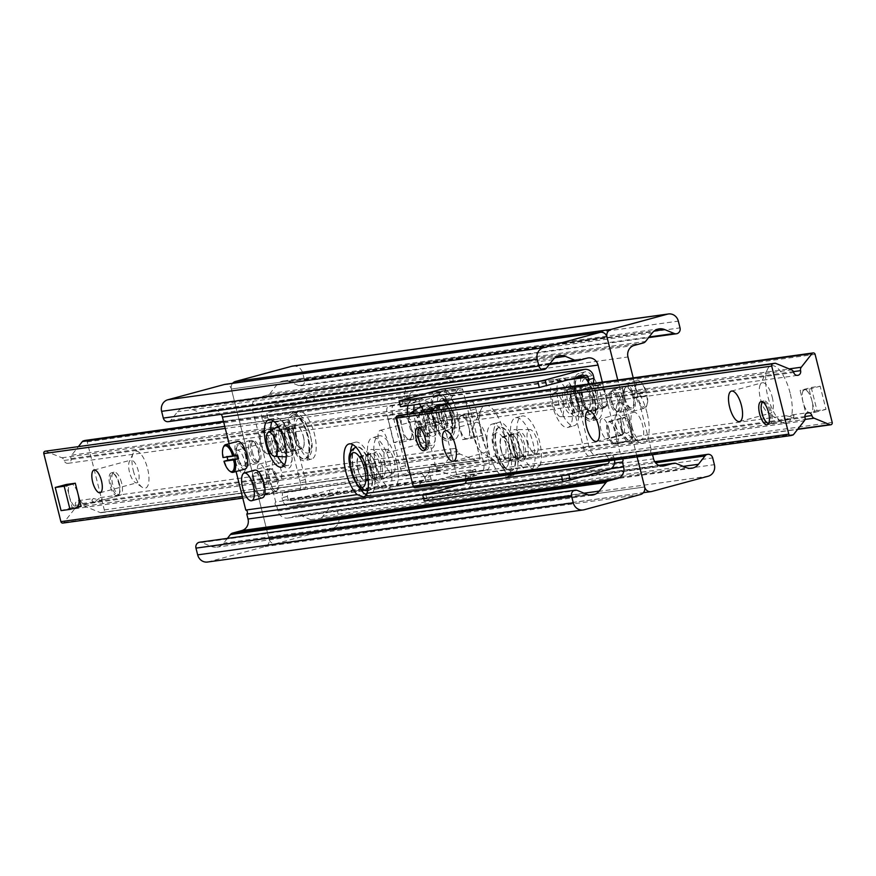 <?xml version="1.0" encoding="UTF-8"?>
<svg xmlns="http://www.w3.org/2000/svg" width="876" height="876" viewBox="0 0 876 876"><rect width="100%" height="100%" fill="white"/><g stroke="black" fill="none" stroke-linecap="round" stroke-linejoin="round"><path stroke-width="0.66" stroke-dasharray="4.38 3.29" d="M369.376 465.55A27.474 10.315 74.9 0 1 372.486 437.606A27.474 10.315 74.9 0 1 387.783 455.651A27.474 10.315 74.9 0 1 390.422 486.914A27.474 10.315 74.9 0 1 386.842 490.659A27.474 10.315 74.9 0 1 369.376 465.55M384.4 463.47A12.669 4.752 74.9 0 1 382.965 476.358A12.669 4.752 74.9 0 1 375.081 465.375A12.669 4.752 74.9 0 1 376.351 451.906A12.669 4.752 74.9 0 1 384.4 463.47M396.828 485.184A27.474 10.315 -105.1 0 0 394.2 453.91A27.474 10.315 -105.1 0 0 378.903 435.876A27.474 10.315 -105.1 0 0 374.578 457.929A27.474 10.315 -105.1 0 0 387.104 486.53L388.298 488.501L391.955 489.235L396.828 485.184L530.188 466.7L531.382 468.671L535.039 469.394L539.912 465.342L651.306 449.903A2.387 2.212 82.1 0 0 652.313 453.91L652.532 454.753M375.848 465.78A12.669 4.752 74.9 0 1 374.413 478.668A12.669 4.752 74.9 0 1 366.529 467.685A12.669 4.752 74.9 0 1 367.8 454.217A12.669 4.752 74.9 0 1 375.848 465.78M292.869 366.037A9.559 8.848 -97.9 0 1 302.735 373.198L304.432 379.943A4.774 4.424 -97.9 0 1 298.65 385.56L289.014 381.608A11.946 11.059 82.1 0 0 283.627 380.918A11.946 11.059 82.1 0 0 276.75 384.925L269.994 393.51A4.774 4.424 -97.9 0 1 267.749 395.01L258.606 397.485A9.559 8.848 82.1 0 0 252.376 409.059L275.71 501.97L387.104 486.53M633.217 377.874L651.306 449.903M539.912 465.342A27.474 10.315 -105.1 0 0 537.284 434.069A27.474 10.315 -105.1 0 0 521.986 416.034A27.474 10.315 -105.1 0 0 517.661 438.088A27.474 10.315 -105.1 0 0 530.188 466.7M582.19 396.872A24.616 9.231 -105.1 0 0 597.826 419.352A24.616 9.231 -105.1 0 0 600.312 393.182A24.616 9.231 -105.1 0 0 584.971 371.84A24.616 9.231 -105.1 0 0 582.19 396.872M439.106 416.713A24.616 9.231 -105.1 0 0 454.743 439.194A24.616 9.231 -105.1 0 0 457.228 413.012A24.616 9.231 -105.1 0 0 441.887 391.671A24.616 9.231 -105.1 0 0 439.106 416.713M296.022 436.544A24.616 9.231 -105.1 0 0 311.659 459.024A24.616 9.231 -105.1 0 0 314.145 432.853A24.616 9.231 -105.1 0 0 298.804 411.512A24.616 9.231 -105.1 0 0 296.022 436.544M624.927 398.142A10.654 3.997 -105.1 0 0 631.695 407.866A10.654 3.997 -105.1 0 0 632.899 397.036A10.654 3.997 -105.1 0 0 626.132 387.301A10.654 3.997 -105.1 0 0 624.927 398.142M622.343 429.645A11.465 4.303 -105.1 0 0 629.636 440.113A11.465 4.303 -105.1 0 0 630.928 428.452A11.465 4.303 -105.1 0 0 623.646 417.972A11.465 4.303 -105.1 0 0 622.343 429.645M273.027 470.883A10.654 3.997 -105.1 0 0 279.805 480.606A10.654 3.997 -105.1 0 0 281.01 469.777A10.654 3.997 -105.1 0 0 274.243 460.042A10.654 3.997 -105.1 0 0 273.027 470.883M275.009 439.456A11.465 4.303 -105.1 0 0 282.291 449.935A11.465 4.303 -105.1 0 0 283.594 438.274A11.465 4.303 -105.1 0 0 276.301 427.795A11.465 4.303 -105.1 0 0 275.009 439.456M512.46 445.72A27.474 10.315 74.9 0 1 515.57 417.764A27.474 10.315 74.9 0 1 530.867 435.81A27.474 10.315 74.9 0 1 533.506 467.083A27.474 10.315 74.9 0 1 529.925 470.817A27.474 10.315 74.9 0 1 512.46 445.72M527.483 443.639A12.669 4.752 74.9 0 1 526.049 456.516A12.669 4.752 74.9 0 1 518.165 445.534A12.669 4.752 74.9 0 1 519.435 432.065A12.669 4.752 74.9 0 1 527.483 443.639M518.931 445.95A12.669 4.752 74.9 0 1 517.497 458.827A12.669 4.752 74.9 0 1 509.613 447.844A12.669 4.752 74.9 0 1 510.883 434.376A12.669 4.752 74.9 0 1 518.931 445.95M275.71 501.97A2.387 2.212 82.1 0 0 276.717 505.989L652.313 453.91M268.625 442.314A11.465 4.303 74.9 0 1 267.322 453.976A11.465 4.303 74.9 0 1 260.172 444.033A11.465 4.303 74.9 0 1 261.333 431.835A11.465 4.303 74.9 0 1 268.625 442.314M266.041 473.817A10.654 3.997 74.9 0 1 264.837 484.658A10.654 3.997 74.9 0 1 258.19 475.416A10.654 3.997 74.9 0 1 259.274 464.083A10.654 3.997 74.9 0 1 266.041 473.817M615.959 432.492A11.465 4.303 74.9 0 1 614.667 444.165A11.465 4.303 74.9 0 1 607.517 434.222A11.465 4.303 74.9 0 1 608.678 422.024A11.465 4.303 74.9 0 1 615.959 432.492M617.93 401.077A10.654 3.997 74.9 0 1 616.726 411.917A10.654 3.997 74.9 0 1 610.09 402.675A10.654 3.997 74.9 0 1 611.163 391.342A10.654 3.997 74.9 0 1 617.93 401.077M289.606 438.285A24.616 9.231 74.9 0 1 292.387 413.242A24.616 9.231 74.9 0 1 307.728 434.584A24.616 9.231 74.9 0 1 305.242 460.765A24.616 9.231 74.9 0 1 289.606 438.285M303.381 436.368A12.187 4.577 74.9 0 1 302.001 448.764A12.187 4.577 74.9 0 1 294.402 438.197A12.187 4.577 74.9 0 1 295.639 425.243A12.187 4.577 74.9 0 1 303.381 436.368M294.829 438.679A12.187 4.577 74.9 0 1 293.449 451.074A12.187 4.577 74.9 0 1 285.85 440.508A12.187 4.577 74.9 0 1 287.087 427.554A12.187 4.577 74.9 0 1 294.829 438.679M432.689 418.443A24.616 9.231 74.9 0 1 435.471 393.412A24.616 9.231 74.9 0 1 450.811 414.742A24.616 9.231 74.9 0 1 448.326 440.924A24.616 9.231 74.9 0 1 432.689 418.443M446.464 416.538A12.187 4.577 74.9 0 1 445.085 428.933A12.187 4.577 74.9 0 1 437.485 418.367A12.187 4.577 74.9 0 1 438.723 405.402A12.187 4.577 74.9 0 1 446.464 416.538M437.912 418.848A12.187 4.577 74.9 0 1 436.533 431.244A12.187 4.577 74.9 0 1 428.933 420.677A12.187 4.577 74.9 0 1 430.171 407.712A12.187 4.577 74.9 0 1 437.912 418.848M575.773 398.613A24.616 9.231 74.9 0 1 578.554 373.57A24.616 9.231 74.9 0 1 593.895 394.912A24.616 9.231 74.9 0 1 591.409 421.093A24.616 9.231 74.9 0 1 575.773 398.613M589.548 396.697A12.187 4.577 74.9 0 1 588.168 409.092A12.187 4.577 74.9 0 1 580.569 398.525A12.187 4.577 74.9 0 1 581.806 385.571A12.187 4.577 74.9 0 1 589.548 396.697M580.996 399.007A12.187 4.577 74.9 0 1 579.616 411.402A12.187 4.577 74.9 0 1 572.017 400.836A12.187 4.577 74.9 0 1 573.254 387.882A12.187 4.577 74.9 0 1 580.996 399.007M276.717 505.989L277.966 510.927A9.559 8.848 82.1 0 0 287.832 518.077A9.559 8.848 82.1 0 0 288.839 517.869L297.993 515.395A4.774 4.424 -97.9 0 1 300.654 515.57L310.597 519.643A11.946 11.059 82.1 0 0 315.984 520.344A11.946 11.059 82.1 0 0 322.861 516.336L329.409 508.014A4.774 4.424 -97.9 0 1 337.096 509.985L338.782 516.741A9.559 8.848 -97.9 0 1 332.562 528.305L276.115 543.569A6.209 5.749 -97.9 0 1 269.041 539.047L231.363 389.021A6.209 5.749 -97.9 0 1 232.611 383.305M637.082 456.889L617.766 380.009L637.082 456.889M515.931 447.494A27.474 10.315 -105.1 0 0 498.466 422.385A27.474 10.315 -105.1 0 0 494.141 444.439A27.474 10.315 -105.1 0 0 506.667 473.051A27.474 10.315 -105.1 0 0 512.81 475.438A27.474 10.315 -105.1 0 0 515.931 447.494M500.897 449.574A12.669 4.752 -105.1 0 0 508.945 461.137A12.669 4.752 -105.1 0 0 510.226 447.669A12.669 4.752 -105.1 0 0 502.331 436.686A12.669 4.752 -105.1 0 0 500.897 449.574M500.262 474.781A27.474 10.315 74.9 0 1 487.724 446.18A27.474 10.315 74.9 0 1 492.049 424.126A27.474 10.315 74.9 0 1 507.346 442.161A27.474 10.315 74.9 0 1 509.985 473.434L509.766 475.329L506.722 477.059L500.262 474.781L413.45 486.815M509.46 447.264A12.669 4.752 -105.1 0 0 517.497 458.827A12.669 4.752 -105.1 0 0 518.778 445.358A12.669 4.752 -105.1 0 0 510.883 434.376A12.669 4.752 -105.1 0 0 509.46 447.264M602.327 382.155L621.38 457.995L509.985 473.434M229.107 443.694L236.093 471.518M424.028 411.906A24.616 9.231 74.9 0 1 427.587 422.243A24.616 9.231 74.9 0 1 424.805 447.286A24.616 9.231 74.9 0 1 407.471 414.195M407.953 405.697A24.616 9.231 74.9 0 1 411.961 399.763A24.616 9.231 74.9 0 1 419.451 404.099M570.681 402.412A24.616 9.231 74.9 0 1 567.889 427.444A24.616 9.231 74.9 0 1 552.548 406.103A24.616 9.231 74.9 0 1 555.045 379.932A24.616 9.231 74.9 0 1 570.681 402.412M245.258 454.71A10.654 3.997 74.9 0 1 244.054 465.55A10.654 3.997 74.9 0 1 237.286 455.816A10.654 3.997 74.9 0 1 238.491 444.975A10.654 3.997 74.9 0 1 245.258 454.71M262.964 483.399A11.465 4.303 74.9 0 1 261.661 495.071A11.465 4.303 74.9 0 1 254.379 484.592A11.465 4.303 74.9 0 1 255.672 472.93A11.465 4.303 74.9 0 1 262.964 483.399M608.787 428.276A10.654 3.997 74.9 0 1 607.583 439.106A10.654 3.997 74.9 0 1 600.805 429.382A10.654 3.997 74.9 0 1 602.009 418.542A10.654 3.997 74.9 0 1 608.787 428.276M591.694 399.5A11.465 4.303 74.9 0 1 590.391 411.162A11.465 4.303 74.9 0 1 583.109 400.682A11.465 4.303 74.9 0 1 584.402 389.021A11.465 4.303 74.9 0 1 591.694 399.5M366.792 495.028A27.474 10.315 -105.1 0 0 369.727 495.279A27.474 10.315 -105.1 0 0 372.847 467.324A27.474 10.315 -105.1 0 0 355.382 442.227A27.474 10.315 -105.1 0 0 352.568 444.504M350.367 453.001A27.474 10.315 -105.1 0 0 359.959 488.49M357.813 469.405A12.669 4.752 -105.1 0 0 365.861 480.979A12.669 4.752 -105.1 0 0 367.143 467.51A12.669 4.752 -105.1 0 0 359.248 456.527A12.669 4.752 -105.1 0 0 357.813 469.405M366.376 467.094A12.669 4.752 -105.1 0 0 374.413 478.668A12.669 4.752 -105.1 0 0 375.695 465.189A12.669 4.752 -105.1 0 0 367.8 454.217A12.669 4.752 -105.1 0 0 366.376 467.094M621.38 457.995A2.387 2.212 -97.9 0 1 622.584 458.904M614.547 463.086L462.232 484.209M598.078 396.642A11.465 4.303 -105.1 0 0 605.36 407.121A11.465 4.303 -105.1 0 0 606.52 394.923A11.465 4.303 -105.1 0 0 599.37 384.98A11.465 4.303 -105.1 0 0 598.078 396.642M615.773 425.331A10.654 3.997 -105.1 0 0 622.54 435.065A10.654 3.997 -105.1 0 0 623.624 423.732A10.654 3.997 -105.1 0 0 616.978 414.501A10.654 3.997 -105.1 0 0 615.773 425.331M269.337 480.552A11.465 4.303 -105.1 0 0 276.63 491.02A11.465 4.303 -105.1 0 0 277.791 478.822A11.465 4.303 -105.1 0 0 270.64 468.879A11.465 4.303 -105.1 0 0 269.337 480.552M252.255 451.775A10.654 3.997 -105.1 0 0 259.022 461.499A10.654 3.997 -105.1 0 0 260.095 450.176A10.654 3.997 -105.1 0 0 253.46 440.935A10.654 3.997 -105.1 0 0 252.255 451.775M577.087 400.682A24.616 9.231 -105.1 0 0 561.45 378.191A24.616 9.231 -105.1 0 0 558.965 404.373A24.616 9.231 -105.1 0 0 574.306 425.714A24.616 9.231 -105.1 0 0 577.087 400.682M563.323 402.588A12.187 4.577 -105.1 0 0 571.064 413.713A12.187 4.577 -105.1 0 0 572.291 400.759A12.187 4.577 -105.1 0 0 564.702 390.192A12.187 4.577 -105.1 0 0 563.323 402.588M571.875 400.277A12.187 4.577 -105.1 0 0 579.616 411.402A12.187 4.577 -105.1 0 0 580.843 398.449A12.187 4.577 -105.1 0 0 573.254 387.882A12.187 4.577 -105.1 0 0 571.875 400.277M413.811 410.526A24.616 9.231 -105.1 0 0 419.943 435.087A24.616 9.231 -105.1 0 0 431.222 445.545A24.616 9.231 -105.1 0 0 434.003 420.513A24.616 9.231 -105.1 0 0 418.367 398.032A24.616 9.231 -105.1 0 0 414.195 404.832M420.239 422.418A12.187 4.577 -105.1 0 0 427.981 433.554A12.187 4.577 -105.1 0 0 429.207 420.589A12.187 4.577 -105.1 0 0 421.619 410.023A12.187 4.577 -105.1 0 0 420.239 422.418M428.791 420.108A12.187 4.577 -105.1 0 0 436.533 431.244A12.187 4.577 -105.1 0 0 437.759 418.279A12.187 4.577 -105.1 0 0 430.171 407.712A12.187 4.577 -105.1 0 0 428.791 420.108M284.492 464.663A24.616 9.231 -105.1 0 0 288.138 465.386A24.616 9.231 -105.1 0 0 290.92 440.343A24.616 9.231 -105.1 0 0 275.283 417.863A24.616 9.231 -105.1 0 0 272.513 420.327M270.728 430.357A24.616 9.231 -105.1 0 0 277.9 456.889M277.155 442.26A12.187 4.577 -105.1 0 0 284.897 453.385A12.187 4.577 -105.1 0 0 286.123 440.431A12.187 4.577 -105.1 0 0 278.535 429.864A12.187 4.577 -105.1 0 0 277.155 442.26M285.707 439.949A12.187 4.577 -105.1 0 0 293.449 451.074A12.187 4.577 -105.1 0 0 294.675 438.12A12.187 4.577 -105.1 0 0 287.087 427.554A12.187 4.577 -105.1 0 0 285.707 439.949M207.535 562.031A9.559 8.848 82.1 0 0 208.554 561.823L265.001 546.569A6.209 5.749 82.1 0 0 269.041 539.047L231.363 389.021A6.209 5.749 82.1 0 0 225.614 384.323M168.247 421.663A4.774 4.424 82.1 0 0 170.995 420.064L177.543 411.731A11.946 11.059 -97.9 0 1 184.42 407.723A11.946 11.059 -97.9 0 1 189.807 408.424L199.75 412.497A4.774 4.424 82.1 0 0 202.411 412.673L211.565 410.198A9.559 8.848 -97.9 0 1 212.572 409.99A9.559 8.848 -97.9 0 1 221.256 414.315M227.399 538.379L223.654 543.142A11.946 11.059 -97.9 0 1 216.777 547.15A11.946 11.059 -97.9 0 1 211.39 546.46L201.754 542.507A4.774 4.424 82.1 0 0 199.597 542.233M790.119 393.039A29.872 11.213 -105.1 0 0 767.431 369.409A29.872 11.213 -105.1 0 0 768.121 397.518A29.872 11.213 -105.1 0 0 781.688 422.144A29.872 11.213 -105.1 0 0 790.119 393.039M772.227 397.178A15.768 5.913 74.9 0 1 770.442 413.22A15.768 5.913 74.9 0 1 767.77 412.552A15.768 5.913 74.9 0 1 760.423 398.821A15.768 5.913 74.9 0 1 760.248 384.706A15.768 5.913 74.9 0 1 762.208 382.779A15.768 5.913 74.9 0 1 772.227 397.178M647.035 412.881A29.872 11.213 -105.1 0 0 624.347 389.251A29.872 11.213 -105.1 0 0 625.037 417.359A29.872 11.213 -105.1 0 0 638.604 441.975A29.872 11.213 -105.1 0 0 647.035 412.881M629.143 417.02A15.768 5.913 74.9 0 1 627.358 433.062A15.768 5.913 74.9 0 1 624.687 432.383A15.768 5.913 74.9 0 1 617.339 418.651A15.768 5.913 74.9 0 1 617.164 404.537A15.768 5.913 74.9 0 1 619.124 402.61A15.768 5.913 74.9 0 1 629.143 417.02M503.952 432.711A29.872 11.213 -105.1 0 0 481.263 409.081A29.872 11.213 -105.1 0 0 481.953 437.19A29.872 11.213 -105.1 0 0 495.52 461.816A29.872 11.213 -105.1 0 0 503.952 432.711M486.06 436.85A15.768 5.913 74.9 0 1 484.275 452.892A15.768 5.913 74.9 0 1 481.603 452.224A15.768 5.913 74.9 0 1 474.255 438.493A15.768 5.913 74.9 0 1 474.08 424.378A15.768 5.913 74.9 0 1 476.04 422.451A15.768 5.913 74.9 0 1 486.06 436.85M468.693 426.82A11.946 4.479 -105.1 0 0 461.105 415.903A11.946 4.479 -105.1 0 0 459.889 428.616A11.946 4.479 -105.1 0 0 467.335 438.975A11.946 4.479 -105.1 0 0 468.693 426.82A11.946 4.479 -105.1 0 0 461.313 415.859A11.946 4.479 -105.1 0 0 461.105 415.903A11.946 4.479 -105.1 0 0 459.747 428.057A11.946 4.479 -105.1 0 0 467.127 439.018A11.946 4.479 -105.1 0 0 467.335 438.975A11.946 4.479 -105.1 0 0 468.693 426.82L465.78 415.246L456.845 416.483L462.659 439.632L471.595 438.394L468.693 426.82M438.186 425.167L443.661 420.622L445.753 421.498L446.015 422.736L443.979 424.389L436.686 422.517L435.744 423.721L436.04 424.718L438.186 425.167M811.964 400.792A11.946 4.479 -105.1 0 0 804.365 389.886A11.946 4.479 -105.1 0 0 803.161 402.588A11.946 4.479 -105.1 0 0 810.607 412.946A11.946 4.479 -105.1 0 0 811.964 400.792A11.946 4.479 -105.1 0 0 804.584 389.842A11.946 4.479 -105.1 0 0 804.376 389.886A11.946 4.479 -105.1 0 0 803.018 402.029A11.946 4.479 -105.1 0 0 810.399 412.99A11.946 4.479 -105.1 0 0 810.607 412.946A11.946 4.479 -105.1 0 0 811.964 400.792L809.052 389.218L800.106 390.455L805.92 413.614L814.866 412.366L811.964 400.792M791.849 414.95L794.017 415.421L793.547 417.502L786.057 415.728L784.075 417.14L784.239 418.564L786.374 419.495L791.849 414.95M437.529 404.997A1.916 1.774 -97.9 0 1 439.511 406.431L456.604 474.496A1.916 1.774 -97.9 0 1 454.294 476.741L438.504 470.27A3.822 3.537 -97.9 0 1 436.281 467.631A3.822 3.537 82.1 0 0 432.339 464.762A3.822 3.537 82.1 0 0 429.437 469.47A3.822 3.537 -97.9 0 1 428.736 472.909L418.005 486.552A1.916 1.774 -97.9 0 1 417.107 487.144L415.377 487.614M399.489 415.323A1.916 1.774 -97.9 0 1 400.146 415.443L415.936 421.925A3.822 3.537 -97.9 0 1 418.159 424.564A3.822 3.537 82.1 0 0 422.101 427.422A3.822 3.537 82.1 0 0 425.002 422.714A3.822 3.537 -97.9 0 1 425.692 419.286L432.415 410.745M117.483 495.98A11.946 4.479 74.9 0 1 110.037 485.611A11.946 4.479 74.9 0 1 111.252 472.909A11.946 4.479 74.9 0 1 113.267 473.423A11.946 4.479 74.9 0 1 118.84 483.826A11.946 4.479 74.9 0 1 118.972 494.513A11.946 4.479 74.9 0 1 117.483 495.98L76.858 506.952A11.946 4.479 74.9 0 1 69.423 496.593A11.946 4.479 74.9 0 1 70.627 483.891A11.946 4.479 74.9 0 1 78.216 494.798A11.946 4.479 74.9 0 1 76.858 506.952A11.946 4.479 74.9 0 1 76.65 506.996A11.946 4.479 74.9 0 1 69.27 496.046A11.946 4.479 74.9 0 1 70.627 483.891A11.946 4.479 74.9 0 1 70.836 483.848A11.946 4.479 74.9 0 1 78.216 494.798M121.622 483.07A11.946 4.479 -105.1 0 0 114.033 472.164A11.946 4.479 -105.1 0 0 112.675 484.308A11.946 4.479 -105.1 0 0 120.264 495.225A11.946 4.479 -105.1 0 0 121.622 483.07M93.579 498.553L92.21 499.473L91.969 500.809L94.093 502.287L100.171 497.612L101.758 497.973L102.229 499.101L101.09 500.404L93.579 498.553M411.019 427.105A11.946 4.479 74.9 0 1 409.661 439.259A11.946 4.479 74.9 0 1 402.215 428.901A11.946 4.479 74.9 0 1 403.431 416.188A11.946 4.479 74.9 0 1 411.019 427.105M454.425 415.377A11.946 4.479 -105.1 0 0 446.837 404.46A11.946 4.479 -105.1 0 0 445.479 416.615A11.946 4.479 -105.1 0 0 453.067 427.521A11.946 4.479 -105.1 0 0 454.425 415.377M428.397 413.33L420.874 411.479L419.746 412.716L420.053 413.746L421.794 414.26L428.287 409.596L429.777 410.537L430.028 411.731L428.397 413.33M419.484 431.003A19.119 7.172 -105.1 0 0 428.397 447.636A19.119 7.172 -105.1 0 0 433.554 428.134A19.119 7.172 -105.1 0 0 419.265 413.888A19.119 7.172 -105.1 0 0 419.484 431.003M415.64 432.394A11.749 4.413 74.9 0 1 415.52 421.882A11.749 4.413 74.9 0 1 416.976 420.447A11.749 4.413 74.9 0 1 424.444 431.178A11.749 4.413 74.9 0 1 423.108 443.125A11.749 4.413 74.9 0 1 421.126 442.621A11.749 4.413 74.9 0 1 415.64 432.394M387.63 441.132A11.749 4.413 74.9 0 1 386.294 453.078A11.749 4.413 74.9 0 1 378.98 442.895A11.749 4.413 74.9 0 1 380.162 430.401A11.749 4.413 74.9 0 1 387.63 441.132M276.4 450.833A19.119 7.172 -105.1 0 0 285.313 467.477A19.119 7.172 -105.1 0 0 290.471 447.964A19.119 7.172 -105.1 0 0 276.181 433.73A19.119 7.172 -105.1 0 0 276.4 450.833M272.556 452.235A11.749 4.413 74.9 0 1 272.436 441.723A11.749 4.413 74.9 0 1 273.892 440.278A11.749 4.413 74.9 0 1 281.36 451.02A11.749 4.413 74.9 0 1 280.024 462.966A11.749 4.413 74.9 0 1 278.042 462.462A11.749 4.413 74.9 0 1 272.556 452.235M244.546 460.962A11.749 4.413 74.9 0 1 243.21 472.92A11.749 4.413 74.9 0 1 235.896 462.725A11.749 4.413 74.9 0 1 237.078 450.231A11.749 4.413 74.9 0 1 244.546 460.962M133.316 470.675A19.119 7.172 -105.1 0 0 142.219 487.308A19.119 7.172 -105.1 0 0 147.387 467.806A19.119 7.172 -105.1 0 0 133.097 453.56A19.119 7.172 -105.1 0 0 133.316 470.675M129.473 472.065A11.749 4.413 74.9 0 1 129.352 461.553A11.749 4.413 74.9 0 1 130.809 460.119A11.749 4.413 74.9 0 1 138.277 470.85A11.749 4.413 74.9 0 1 136.941 482.796A11.749 4.413 74.9 0 1 134.959 482.293A11.749 4.413 74.9 0 1 129.473 472.065M419.396 401.504A1.916 1.774 -97.9 0 1 421.706 399.259L437.496 405.73A3.822 3.537 -97.9 0 1 439.719 408.369A3.822 3.537 82.1 0 0 443.661 411.238A3.822 3.537 82.1 0 0 446.563 406.53A3.822 3.537 -97.9 0 1 447.264 403.091L457.995 389.448A1.916 1.774 -97.9 0 1 458.893 388.856L460.623 388.386A1.916 1.774 -97.9 0 1 462.802 389.776L479.895 457.841A1.916 1.774 -97.9 0 1 478.646 460.152L476.927 460.623A1.916 1.774 -97.9 0 1 475.854 460.557L460.064 454.075A3.822 3.537 -97.9 0 1 457.841 451.436A3.822 3.537 82.1 0 0 453.899 448.578A3.822 3.537 82.1 0 0 450.998 453.286A3.822 3.537 -97.9 0 1 450.308 456.714L439.566 470.357A1.916 1.774 -97.9 0 1 436.489 469.569L419.396 401.504L225.274 428.419M45.245 451.217A1.916 1.774 -97.9 0 1 46.11 451.326L61.9 457.798A3.822 3.537 -97.9 0 1 64.123 460.447A3.822 3.537 82.1 0 0 68.065 463.305A3.822 3.537 82.1 0 0 70.967 458.597A3.822 3.537 -97.9 0 1 71.668 455.17L78.391 446.629M85.432 440.398A1.916 1.774 -97.9 0 1 87.206 441.843L104.299 509.909A1.916 1.774 -97.9 0 1 103.05 512.23L101.331 512.69A1.916 1.774 -97.9 0 1 100.258 512.624L84.468 506.153A3.822 3.537 -97.9 0 1 82.245 503.514A3.822 3.537 82.1 0 0 78.303 500.645A3.822 3.537 82.1 0 0 75.402 505.353A3.822 3.537 -97.9 0 1 74.712 508.781L63.97 522.435A1.916 1.774 -97.9 0 1 62.875 523.071M265.198 423.491L262.242 419.1L267.585 417.655L270.542 422.046L265.198 423.491L281.295 421.257A9.559 3.592 74.9 0 1 287.197 430.017L299.986 480.957A9.559 3.592 74.9 0 1 298.902 490.68A9.559 3.592 74.9 0 1 298.738 490.713L282.641 492.947L287.985 491.502L287.361 496.374L287.996 498.926A2.387 2.212 -97.9 0 0 290.471 500.711L433.554 480.88A2.387 2.212 -97.9 0 1 431.08 479.084L430.445 476.544L427.488 472.153L422.144 473.598L425.101 477.989L430.445 476.544M287.985 491.502L304.082 489.268A9.559 3.592 -105.1 0 0 304.246 489.235A9.559 3.592 -105.1 0 0 305.33 479.511L292.54 428.572A9.559 3.592 -105.1 0 0 286.638 419.812L270.542 422.046M307.202 401.755L305.746 395.974L313.028 394.288L314.484 400.08L268.505 412.224A2.387 2.212 82.1 0 0 266.95 415.115L267.585 417.655M410.669 397.824L405.325 399.27L404.701 404.143L410.045 402.697L410.669 397.824L410.034 395.273A2.387 2.212 82.1 0 1 411.589 392.382L268.505 412.224M410.045 402.697L393.948 404.931A9.559 3.592 -105.1 0 0 393.784 404.964A9.559 3.592 -105.1 0 0 392.7 414.687L405.489 465.627A9.559 3.592 -105.1 0 0 411.391 474.387L427.488 472.153M287.361 496.374L282.017 497.82L282.641 492.947M475.493 469.273L472.503 470.368L473.96 476.15L476.938 475.066L475.493 469.273L336.702 488.512L338.147 494.305L330.876 495.991L329.42 490.199L290.722 500.656A2.387 2.212 -97.9 0 1 290.471 500.711M330.876 495.991L292.168 506.448A8.366 7.742 -97.9 0 1 291.281 506.624A8.366 7.742 -97.9 0 1 282.652 500.371L282.017 497.82M422.144 473.598L406.048 475.832A9.559 3.592 74.9 0 1 400.146 467.072L387.356 416.133A9.559 3.592 74.9 0 1 388.44 406.409A9.559 3.592 74.9 0 1 388.605 406.376L404.701 404.143M425.101 477.989L425.736 480.53A8.366 7.742 82.1 0 0 434.365 486.793A8.366 7.742 82.1 0 0 435.252 486.607L473.96 476.15M472.503 470.368L433.806 480.825A2.387 2.212 -97.9 0 1 433.554 480.88M329.42 490.199L336.702 488.512M314.484 400.08L453.275 380.83L451.819 375.048L448.83 376.132L450.286 381.925L453.275 380.83M450.286 381.925L411.589 392.382M313.028 394.288L451.819 375.048M448.83 376.132L410.132 386.601A8.366 7.742 82.1 0 0 404.69 396.719L405.325 399.27M262.242 419.1L261.606 416.56A8.366 7.742 -97.9 0 1 267.049 406.431L305.746 395.974M476.938 475.066L338.147 494.305M588.059 384.126L590.796 383.754M605.458 453.954L608.415 458.345L613.758 456.9L610.802 452.509L589.362 456.188A9.559 3.592 74.9 0 1 583.46 447.428L570.67 396.489A9.559 3.592 74.9 0 1 571.754 386.765A9.559 3.592 74.9 0 1 571.918 386.732L588.015 384.498M593.359 383.053L577.262 385.287A9.559 3.592 -105.1 0 0 577.098 385.32A9.559 3.592 -105.1 0 0 576.014 395.043L588.803 445.983A9.559 3.592 -105.1 0 0 594.705 454.743L610.802 452.509M446.18 400.398L444.92 396.916A2.387 2.212 -97.9 0 0 442.446 395.12L585.529 375.289M445.555 399.456L450.899 398.011L453.856 402.402L448.282 403.507M448.512 403.847L464.608 401.613A9.559 3.592 74.9 0 1 470.511 410.373L483.3 461.313A9.559 3.592 74.9 0 1 482.216 471.036A9.559 3.592 74.9 0 1 482.052 471.069L465.955 473.303L471.299 471.857L470.675 476.73L465.331 478.176L465.955 473.303M465.944 480.617L465.331 478.176M608.415 458.345L609.028 460.787M614.525 460.02A8.366 7.742 82.1 0 0 614.394 459.44L613.758 456.9M471.299 471.857L487.395 469.624A9.559 3.592 -105.1 0 0 487.56 469.591A9.559 3.592 -105.1 0 0 488.644 459.867L475.854 408.928A9.559 3.592 -105.1 0 0 469.952 400.168L453.856 402.402M425.714 494.075L427.17 499.868L424.181 500.952M470.675 476.73L471.31 479.281A8.366 7.742 -97.9 0 1 465.868 489.399L427.17 499.868M402.04 399.85L403.497 405.632L400.507 406.727M403.497 405.632L442.194 395.175A2.387 2.212 -97.9 0 1 442.446 395.12M441.635 389.207A8.366 7.742 -97.9 0 1 450.264 395.47L450.899 398.011M636.315 392.952L635.1 393.236A14.334 5.376 74.9 0 1 637.148 380.512A14.334 5.376 74.9 0 1 639.568 381.126A14.334 5.376 74.9 0 1 645.743 391.758L646.236 391.583A13.381 5.026 -105.1 0 0 640.509 381.772A13.381 5.026 -105.1 0 0 636.315 392.952L646.236 391.583M642.305 392.689A119.475 5.267 165.9 0 1 631.673 394.167L632.603 397.868L637.246 396.653A13.381 5.026 -105.1 0 0 646.893 405.402A13.381 5.026 -105.1 0 0 647.167 395.284L643.236 396.39L642.305 392.689L645.743 391.758M635.1 393.236L631.673 394.167M623.548 398.328A14.334 5.376 -105.1 0 0 632.658 411.424A14.334 5.376 -105.1 0 0 634.104 396.182A14.334 5.376 -105.1 0 0 625.168 383.743A14.334 5.376 -105.1 0 0 623.548 398.328M646.674 395.459A14.334 5.376 74.9 0 1 646.411 406.431A14.334 5.376 74.9 0 1 644.627 408.183A14.334 5.376 74.9 0 1 636.031 396.938M632.603 397.868A119.475 5.267 -14.1 0 0 643.236 396.39M637.246 396.653L647.167 395.284M612.039 401.558A11.946 4.479 -105.1 0 0 617.613 411.95A11.946 4.479 -105.1 0 0 619.628 412.465A11.946 4.479 -105.1 0 0 620.843 399.763A11.946 4.479 -105.1 0 0 613.397 389.404A11.946 4.479 -105.1 0 0 611.908 390.86A11.946 4.479 -105.1 0 0 612.039 401.558M611.295 401.832A10.512 3.942 74.9 0 1 611.185 392.415A10.512 3.942 74.9 0 1 619.036 400.255A10.512 3.942 74.9 0 1 616.2 410.975A10.512 3.942 74.9 0 1 611.295 401.832M624.446 398.208A11.946 4.479 -105.1 0 0 632.034 409.114A11.946 4.479 -105.1 0 0 633.238 396.412A11.946 4.479 -105.1 0 0 625.793 386.053A11.946 4.479 -105.1 0 0 624.446 398.208M223.544 446.979A14.334 5.376 -105.1 0 0 223.511 457.381L223.019 457.568M227.059 457.009L226.95 456.462L223.511 457.381M226.95 456.462A119.475 5.267 165.9 0 1 237.582 454.983M245.006 469.109A14.334 5.376 74.9 0 1 236.082 456.67A14.334 5.376 74.9 0 1 237.527 441.427M224.442 461.094A14.334 5.376 -105.1 0 0 230.136 471.354M258.146 451.293A11.946 4.479 74.9 0 1 258.278 461.98A11.946 4.479 74.9 0 1 256.788 463.448A11.946 4.479 74.9 0 1 249.342 453.078A11.946 4.479 74.9 0 1 250.558 440.376A11.946 4.479 74.9 0 1 252.573 440.891A11.946 4.479 74.9 0 1 258.146 451.293M258.891 451.02A10.512 3.942 -105.1 0 0 253.985 441.865A10.512 3.942 -105.1 0 0 251.149 452.596A10.512 3.942 -105.1 0 0 259 460.426A10.512 3.942 -105.1 0 0 258.891 451.02M245.74 454.644A11.946 4.479 74.9 0 1 244.393 466.798A11.946 4.479 74.9 0 1 236.947 456.429A11.946 4.479 74.9 0 1 238.152 443.727A11.946 4.479 74.9 0 1 245.74 454.644M451.72 416.439A11.946 4.479 74.9 0 1 451.775 426.82A11.946 4.479 74.9 0 1 450.286 428.276A11.946 4.479 74.9 0 1 442.84 417.918A11.946 4.479 74.9 0 1 444.055 405.216A11.946 4.479 74.9 0 1 446.07 405.719A11.946 4.479 74.9 0 1 451.72 416.439M452.213 416.231A10.994 4.128 -105.1 0 0 447.012 406.376A10.994 4.128 -105.1 0 0 444.044 417.589A10.994 4.128 -105.1 0 0 452.257 425.78A10.994 4.128 -105.1 0 0 452.213 416.231M411.096 427.422A11.946 4.479 74.9 0 1 409.661 439.259A11.946 4.479 74.9 0 1 409.333 439.314A11.946 4.479 74.9 0 1 401.996 428.025A11.946 4.479 74.9 0 1 403.431 416.188A11.946 4.479 74.9 0 1 403.759 416.133A11.946 4.479 74.9 0 1 411.096 427.422L413.877 439.007L404.778 439.61L399.215 416.439L408.315 415.837L411.096 427.422M397.189 418.837L402.763 442.019L393.663 442.621L388.101 419.44L397.189 418.837L408.315 415.837M413.877 439.007L402.763 442.019M404.778 439.61L393.663 442.621M399.215 416.439L388.101 419.44M119.333 483.64A10.994 4.128 -105.1 0 0 114.219 474.069A10.994 4.128 -105.1 0 0 111.241 485.293A10.994 4.128 -105.1 0 0 119.454 493.484A10.994 4.128 -105.1 0 0 119.333 483.64M81.129 506.383L72.182 507.62L66.368 484.461M72.182 507.62L61.068 510.62M418.761 428.922A11.946 4.479 -105.1 0 0 419.122 439.04A11.946 4.479 -105.1 0 0 424.203 449.06M425.156 449.716A11.946 4.479 -105.1 0 0 426.711 449.957A11.946 4.479 -105.1 0 0 427.926 437.244A11.946 4.479 -105.1 0 0 420.48 426.886A11.946 4.479 -105.1 0 0 419.254 427.871M419.659 428.112A10.994 4.128 74.9 0 1 426.721 437.573A10.994 4.128 74.9 0 1 425.386 449.3M467.959 413.483L473.774 436.631L482.72 435.394L476.905 412.235L467.959 413.483L456.845 416.483M462.659 439.632L473.774 436.631M471.595 438.394L482.72 435.394M465.78 415.246L476.905 412.235M762.032 402.894A11.946 4.479 -105.1 0 0 762.394 413.012A11.946 4.479 -105.1 0 0 767.475 423.031M768.427 423.688A11.946 4.479 -105.1 0 0 769.982 423.929A11.946 4.479 -105.1 0 0 771.198 411.227A11.946 4.479 -105.1 0 0 763.752 400.858A11.946 4.479 -105.1 0 0 762.525 401.843M762.93 402.084A10.994 4.128 74.9 0 1 769.993 411.545A10.994 4.128 74.9 0 1 768.657 423.283M811.231 387.455L817.045 410.603L825.98 409.366L820.166 386.217L811.231 387.455L800.106 390.455M805.92 413.614L817.045 410.603M814.866 412.366L825.98 409.366M809.052 389.218L820.166 386.217M262.406 497.842A14.334 5.376 74.9 0 1 253.471 485.403A14.334 5.376 74.9 0 1 254.927 470.16M263.139 483.377A11.946 4.479 74.9 0 1 261.782 495.531A11.946 4.479 74.9 0 1 254.336 485.173A11.946 4.479 74.9 0 1 255.551 472.46A11.946 4.479 74.9 0 1 263.139 483.377M276.827 479.676A11.946 4.479 74.9 0 1 275.469 491.83A11.946 4.479 74.9 0 1 268.023 481.471A11.946 4.479 74.9 0 1 269.239 468.769A11.946 4.479 74.9 0 1 276.827 479.676M273.936 439.61A14.334 5.376 -105.1 0 0 283.036 452.706A14.334 5.376 -105.1 0 0 284.492 437.463A14.334 5.376 -105.1 0 0 275.557 425.024A14.334 5.376 -105.1 0 0 273.936 439.61M274.823 439.489A11.946 4.479 -105.1 0 0 282.411 450.395A11.946 4.479 -105.1 0 0 283.627 437.693A11.946 4.479 -105.1 0 0 276.181 427.335A11.946 4.479 -105.1 0 0 274.823 439.489M284.623 436.719A14.334 5.376 -105.1 0 0 293.723 449.815A14.334 5.376 -105.1 0 0 295.179 434.573A14.334 5.376 -105.1 0 0 286.244 422.133A14.334 5.376 -105.1 0 0 284.623 436.719M261.147 443.179A11.946 4.479 -105.1 0 0 268.735 454.096A11.946 4.479 -105.1 0 0 269.939 441.394A11.946 4.479 -105.1 0 0 262.493 431.025A11.946 4.479 -105.1 0 0 261.147 443.179M592.767 399.346A14.334 5.376 74.9 0 1 591.136 413.932A14.334 5.376 74.9 0 1 582.201 401.493A14.334 5.376 74.9 0 1 583.657 386.25A14.334 5.376 74.9 0 1 592.767 399.346M591.869 399.478A11.946 4.479 74.9 0 1 590.512 411.621A11.946 4.479 74.9 0 1 583.066 401.263A11.946 4.479 74.9 0 1 584.281 388.561A11.946 4.479 74.9 0 1 591.869 399.478M582.069 402.237A14.334 5.376 74.9 0 1 580.449 416.823A14.334 5.376 74.9 0 1 571.513 404.384A14.334 5.376 74.9 0 1 572.97 389.141A14.334 5.376 74.9 0 1 582.069 402.237M605.557 395.777A11.946 4.479 74.9 0 1 604.199 407.931A11.946 4.479 74.9 0 1 596.753 397.562A11.946 4.479 74.9 0 1 597.969 384.86A11.946 4.479 74.9 0 1 605.557 395.777M621.27 429.787A14.334 5.376 -105.1 0 0 630.381 442.884A14.334 5.376 -105.1 0 0 631.826 427.641A14.334 5.376 -105.1 0 0 622.902 415.202A14.334 5.376 -105.1 0 0 621.27 429.787M622.168 429.667A11.946 4.479 -105.1 0 0 629.756 440.584A11.946 4.479 -105.1 0 0 630.961 427.871A11.946 4.479 -105.1 0 0 623.515 417.513A11.946 4.479 -105.1 0 0 622.168 429.667M631.957 426.897A14.334 5.376 -105.1 0 0 641.068 439.993A14.334 5.376 -105.1 0 0 642.524 424.75A14.334 5.376 -105.1 0 0 633.589 412.311A14.334 5.376 -105.1 0 0 631.957 426.897M608.481 433.368A11.946 4.479 -105.1 0 0 616.069 444.274A11.946 4.479 -105.1 0 0 617.284 431.572A11.946 4.479 -105.1 0 0 609.838 421.214A11.946 4.479 -105.1 0 0 608.481 433.368M579.463 375.333A22.699 8.519 -105.1 0 0 579.058 375.421A22.699 8.519 -105.1 0 0 576.758 399.555A22.699 8.519 -105.1 0 0 590.906 419.243A22.699 8.519 -105.1 0 0 593.348 395.634A22.699 8.519 -105.1 0 0 579.463 375.333M582.08 385.758A11.946 4.479 -105.1 0 0 581.872 385.801A11.946 4.479 -105.1 0 0 580.657 398.503A11.946 4.479 -105.1 0 0 588.103 408.862A11.946 4.479 -105.1 0 0 589.384 396.434A11.946 4.479 -105.1 0 0 582.08 385.758M569.247 389.218A11.946 4.479 -105.1 0 0 569.039 389.262A11.946 4.479 -105.1 0 0 567.823 401.964A11.946 4.479 -105.1 0 0 575.269 412.333A11.946 4.479 -105.1 0 0 576.561 399.905A11.946 4.479 -105.1 0 0 569.247 389.218M568.174 384.958A16.348 6.132 -105.1 0 0 567.747 385.068A16.348 6.132 -105.1 0 0 566.235 402.402A16.348 6.132 -105.1 0 0 576.277 416.615A16.348 6.132 -105.1 0 0 578.226 399.763A16.348 6.132 -105.1 0 0 568.174 384.958M555.001 392.514A12.483 4.687 -105.1 0 0 554.026 392.985A12.483 4.687 -105.1 0 0 553.523 405.829A12.483 4.687 -105.1 0 0 560.421 416.68A12.483 4.687 -105.1 0 0 562.907 404.789A12.483 4.687 -105.1 0 0 555.001 392.514M436.379 395.175A22.699 8.519 -105.1 0 0 435.974 395.251A22.699 8.519 -105.1 0 0 433.675 419.385A22.699 8.519 -105.1 0 0 447.822 439.084A22.699 8.519 -105.1 0 0 450.264 415.465A22.699 8.519 -105.1 0 0 436.379 395.175M438.996 405.588A11.946 4.479 -105.1 0 0 438.788 405.632A11.946 4.479 -105.1 0 0 437.573 418.334A11.946 4.479 -105.1 0 0 445.019 428.703A11.946 4.479 -105.1 0 0 446.3 416.275A11.946 4.479 -105.1 0 0 438.996 405.588M426.163 409.059A11.946 4.479 -105.1 0 0 425.955 409.103A11.946 4.479 -105.1 0 0 424.74 421.805A11.946 4.479 -105.1 0 0 432.186 432.164A11.946 4.479 -105.1 0 0 433.467 419.735A11.946 4.479 -105.1 0 0 426.163 409.059M425.09 404.8A16.348 6.132 -105.1 0 0 424.663 404.898A16.348 6.132 -105.1 0 0 423.152 422.243A16.348 6.132 -105.1 0 0 433.193 436.445A16.348 6.132 -105.1 0 0 435.142 419.593A16.348 6.132 -105.1 0 0 425.09 404.8M410.198 413.822A12.483 4.687 -105.1 0 0 410.811 426.962A12.483 4.687 -105.1 0 0 417.337 436.522A12.483 4.687 -105.1 0 0 420.305 427.302A12.483 4.687 -105.1 0 0 414.238 413.264M293.296 415.005A22.699 8.519 -105.1 0 0 292.891 415.093A22.699 8.519 -105.1 0 0 290.591 439.226A22.699 8.519 -105.1 0 0 304.738 458.915A22.699 8.519 -105.1 0 0 307.18 435.306A22.699 8.519 -105.1 0 0 293.296 415.005M295.913 425.429A11.946 4.479 -105.1 0 0 295.694 425.473A11.946 4.479 -105.1 0 0 294.489 438.175A11.946 4.479 -105.1 0 0 301.935 448.534A11.946 4.479 -105.1 0 0 303.216 436.106A11.946 4.479 -105.1 0 0 295.913 425.429M283.079 428.89A11.946 4.479 -105.1 0 0 282.871 428.933A11.946 4.479 -105.1 0 0 281.656 441.635A11.946 4.479 -105.1 0 0 289.102 452.005A11.946 4.479 -105.1 0 0 290.383 439.577A11.946 4.479 -105.1 0 0 283.079 428.89M282.006 424.63A16.348 6.132 -105.1 0 0 281.579 424.74A16.348 6.132 -105.1 0 0 280.068 442.073A16.348 6.132 -105.1 0 0 290.109 456.286A16.348 6.132 -105.1 0 0 292.058 439.434A16.348 6.132 -105.1 0 0 282.006 424.63M504.609 466.766A22.699 8.519 74.9 0 1 495.849 443.201A22.699 8.519 74.9 0 1 499.714 427.006A22.699 8.519 74.9 0 1 513.862 446.694A22.699 8.519 74.9 0 1 511.562 470.828A22.699 8.519 74.9 0 1 504.609 466.766M505.102 458.312A11.946 4.479 74.9 0 1 500.492 445.906A11.946 4.479 74.9 0 1 502.528 437.387A11.946 4.479 74.9 0 1 509.974 447.745A11.946 4.479 74.9 0 1 508.759 460.447A11.946 4.479 74.9 0 1 505.102 458.312M517.924 454.841A11.946 4.479 74.9 0 1 513.314 442.446A11.946 4.479 74.9 0 1 515.351 433.916A11.946 4.479 74.9 0 1 522.797 444.274A11.946 4.479 74.9 0 1 521.592 456.976A11.946 4.479 74.9 0 1 517.924 454.841M517.727 458.301A16.348 6.132 74.9 0 1 511.398 441.154A16.348 6.132 74.9 0 1 514.354 429.634A16.348 6.132 74.9 0 1 524.395 443.847A16.348 6.132 74.9 0 1 522.873 461.181A16.348 6.132 74.9 0 1 517.727 458.301M532.017 451.458A12.483 4.687 74.9 0 1 527.089 437.442A12.483 4.687 74.9 0 1 530.199 429.558A12.483 4.687 74.9 0 1 537.108 440.409A12.483 4.687 74.9 0 1 536.605 453.264A12.483 4.687 74.9 0 1 532.017 451.458M361.525 486.607A22.699 8.519 74.9 0 1 352.765 463.043A22.699 8.519 74.9 0 1 356.631 446.837A22.699 8.519 74.9 0 1 370.778 466.525A22.699 8.519 74.9 0 1 368.478 490.67A22.699 8.519 74.9 0 1 361.525 486.607M362.007 478.143A11.946 4.479 74.9 0 1 357.408 465.747A11.946 4.479 74.9 0 1 359.445 457.217A11.946 4.479 74.9 0 1 366.891 467.576A11.946 4.479 74.9 0 1 365.675 480.289A11.946 4.479 74.9 0 1 362.007 478.143M374.84 474.683A11.946 4.479 74.9 0 1 370.23 462.276A11.946 4.479 74.9 0 1 372.267 453.746A11.946 4.479 74.9 0 1 379.713 464.116A11.946 4.479 74.9 0 1 378.509 476.818A11.946 4.479 74.9 0 1 374.84 474.683M374.643 478.143A16.348 6.132 74.9 0 1 368.314 460.984A16.348 6.132 74.9 0 1 371.271 449.476A16.348 6.132 74.9 0 1 381.312 463.678A16.348 6.132 74.9 0 1 379.79 481.023A16.348 6.132 74.9 0 1 374.643 478.143M388.933 471.288A12.483 4.687 74.9 0 1 384.006 457.283A12.483 4.687 74.9 0 1 387.115 449.399A12.483 4.687 74.9 0 1 394.025 460.25A12.483 4.687 74.9 0 1 393.521 473.106A12.483 4.687 74.9 0 1 388.933 471.288M252.376 409.059L627.972 356.981M231.363 389.021L606.958 336.953L231.363 389.021M302.735 373.198L678.331 321.131M304.432 379.943L680.028 327.876M298.65 385.56L649.105 336.975M289.014 381.608L654.23 330.975M276.75 384.925L652.346 332.858M269.994 393.51L645.59 341.443M267.749 395.01L643.345 342.943M258.606 397.485L634.202 345.418M277.966 510.927L653.562 458.86M288.839 517.869L662.387 466.087M297.993 515.395L658.905 465.364M300.654 515.57L676.25 463.503M310.597 519.643L686.193 467.576M322.861 516.336L683.247 466.371M329.409 508.014L655.544 462.802M337.096 509.985L712.692 457.918M338.782 516.741L714.378 464.663M332.562 528.305L708.158 476.237M276.115 543.569L651.711 491.491M269.041 539.047L644.637 486.979L269.041 539.047M546.591 367.986L170.995 420.064M553.139 359.664L177.543 411.731M555.012 357.791L189.807 408.424M549.756 363.978L199.75 412.497M578.007 360.605L202.411 412.673M587.161 358.131L211.565 410.198M610.922 468.704L424.356 494.568M584.04 493.188L223.654 543.142M586.986 494.392L211.39 546.46M577.35 490.44L201.754 542.507M584.15 509.755L208.554 561.823M640.597 494.502L265.001 546.569M454.294 476.741L797.817 429.12M456.604 474.496L832.2 422.429M438.504 470.27L805.022 419.451M436.281 467.631L804.913 416.527M429.437 469.47L805.033 417.403M428.736 472.909L804.332 420.83M418.005 486.552L793.601 434.474M417.107 487.144L792.703 435.076M400.146 415.443L775.742 363.376M415.936 421.925L791.532 369.847M418.159 424.564L793.755 372.486M425.002 422.714L793.426 371.632M425.692 419.286L789.188 368.895M439.511 406.431L815.107 354.364M46.11 451.326L421.706 399.259M61.9 457.798L437.496 405.73M64.123 460.447L439.719 408.369M70.967 458.597L446.563 406.53M71.668 455.17L447.264 403.091M223.643 421.936L457.995 389.448M223.533 421.476L458.893 388.856M460.831 388.342L223.468 421.246L460.623 388.386M87.206 441.843L462.802 389.776M104.299 509.909L479.895 457.841M103.05 512.23L478.646 460.152M101.331 512.69L476.927 460.623M100.258 512.624L475.854 460.557M84.468 506.153L460.064 454.075M82.245 503.514L457.841 451.436M75.402 505.353L450.998 453.286M74.712 508.781L450.308 456.714M63.97 522.435L439.566 470.357M242.367 496.484L436.489 469.569M286.638 419.812L281.295 421.257M266.95 415.115L410.034 395.273M431.08 479.084L287.996 498.926M411.391 474.387L406.048 475.832M393.948 404.931L388.605 406.376M290.722 500.656L433.806 480.825M292.54 428.572L287.197 430.017M305.33 479.511L299.986 480.957M304.082 489.268L298.738 490.713M405.489 465.627L400.146 467.072M392.7 414.687L387.356 416.133M282.652 500.371L425.736 480.53M404.69 396.719L261.606 416.56M267.049 406.431L410.132 386.601M435.252 486.607L292.168 506.448M571.918 386.732L577.262 385.287M569.214 379.68L444.92 396.916M482.052 471.069L487.395 469.624M464.608 401.613L469.952 400.168M442.194 395.175L585.278 375.344M570.67 396.489L576.014 395.043M583.46 447.428L588.803 445.983M589.362 456.188L594.705 454.743M483.3 461.313L488.644 459.867M470.511 410.373L475.854 408.928M614.394 459.44L471.31 479.281M450.264 395.47L593.348 375.629M465.868 489.399L608.951 469.569M585.31 378.651A17.969 6.745 -105.1 0 0 586.055 405.577A17.969 6.745 -105.1 0 0 597.695 403.956A17.969 6.745 -105.1 0 0 585.31 378.651M579.934 375.213A22.699 8.519 74.9 0 1 593.818 395.503A22.699 8.519 74.9 0 1 591.377 419.122A22.699 8.519 74.9 0 1 577.229 399.423A22.699 8.519 74.9 0 1 579.529 375.289A22.699 8.519 74.9 0 1 579.934 375.213M442.227 398.481A17.969 6.745 -105.1 0 0 442.971 425.407A17.969 6.745 -105.1 0 0 454.611 423.798A17.969 6.745 -105.1 0 0 442.227 398.481M436.85 395.043A22.699 8.519 74.9 0 1 450.735 415.344A22.699 8.519 74.9 0 1 448.293 438.953A22.699 8.519 74.9 0 1 434.146 419.265A22.699 8.519 74.9 0 1 436.445 395.131A22.699 8.519 74.9 0 1 436.85 395.043M299.143 418.323A17.969 6.745 -105.1 0 0 299.888 445.249A17.969 6.745 -105.1 0 0 311.527 443.628A17.969 6.745 -105.1 0 0 299.143 418.323M293.767 414.885A22.699 8.519 74.9 0 1 307.651 435.175A22.699 8.519 74.9 0 1 305.209 458.794A22.699 8.519 74.9 0 1 291.062 439.095A22.699 8.519 74.9 0 1 293.361 414.961A22.699 8.519 74.9 0 1 293.767 414.885M500.119 464.324A17.969 6.745 74.9 0 1 494.436 434.277A17.969 6.745 74.9 0 1 508.255 451.961A17.969 6.745 74.9 0 1 500.119 464.324M504.138 466.897A22.699 8.519 -105.1 0 0 511.091 470.959A22.699 8.519 -105.1 0 0 513.391 446.815A22.699 8.519 -105.1 0 0 499.254 427.127A22.699 8.519 -105.1 0 0 495.378 443.333A22.699 8.519 -105.1 0 0 504.138 466.897M361.054 486.727A22.699 8.519 -105.1 0 0 368.008 490.79A22.699 8.519 -105.1 0 0 370.307 466.656A22.699 8.519 -105.1 0 0 356.16 446.968A22.699 8.519 -105.1 0 0 352.294 463.163A22.699 8.519 -105.1 0 0 361.054 486.727M378.903 435.865L372.497 437.606M392.448 489.136L386.831 490.659M365.861 480.979L382.965 476.358M359.259 456.527L376.362 451.906M515.581 417.764L521.986 416.034M535.532 469.306L529.914 470.817M508.945 461.137L526.049 456.516M502.342 436.686L519.446 432.065M267.322 453.987L282.291 449.935M261.333 431.835L276.301 427.795M264.837 484.658L279.794 480.606M259.274 464.083L274.243 460.042M614.667 444.165L629.625 440.113M608.678 422.013L623.646 417.972M616.726 411.917L631.695 407.866M611.163 391.342L626.132 387.301M311.648 459.024L305.242 460.765M298.815 411.512L292.398 413.242M284.886 453.385L302.001 448.764M278.535 429.864L295.639 425.243M454.732 439.194L448.326 440.924M441.898 391.671L435.481 393.412M427.97 433.554L445.085 428.933M421.619 410.023L438.723 405.402M597.815 419.352L591.409 421.093M584.982 371.84L578.565 373.57M571.053 413.713L588.168 409.092M564.702 390.192L581.806 385.571M300.807 385.834L648.601 337.621M283.627 380.918L659.223 328.85M287.832 518.077L663.428 466.01M298.497 515.296L658.851 465.342M315.984 520.344L691.58 468.277M332.157 506.405L654.744 461.685M275.458 543.7L643.389 492.695M492.06 424.126L498.477 422.385M507.193 476.96L512.81 475.438M355.393 442.227L348.976 443.957M364.109 496.791L369.727 495.279M605.36 407.121L590.391 411.162M599.37 384.98L584.402 389.021M622.54 435.065L607.572 439.117M616.978 414.49L602.02 418.542M276.63 491.02L261.661 495.071M270.64 468.879L255.672 472.93M259.022 461.51L244.054 465.55M253.46 440.935L238.491 444.975M567.889 427.444L574.306 425.714M555.045 379.932L561.461 378.191M424.805 447.286L431.211 445.545M411.961 399.763L418.378 398.032M281.722 467.116L288.127 465.386M268.877 419.604L275.294 417.863M560.016 355.656L184.42 407.723M549.241 364.624L201.907 412.771M588.168 357.923L212.572 409.99M592.373 495.082L216.777 547.15M767.431 369.409L760.248 384.706M781.688 422.144L767.77 412.541M731.416 391.101L762.208 382.779M739.651 421.542L770.442 413.22M624.347 389.251L617.164 404.537M638.604 441.975L624.687 432.383M588.333 410.932L619.124 402.61M596.567 441.384L627.358 433.062M481.263 409.081L474.08 424.378M495.509 461.816L481.603 452.213M445.249 430.773L476.04 422.451M453.483 461.214L484.275 452.892M420.48 426.886L443.661 420.622M426.711 449.957L423.929 450.702M417.699 427.641L436.872 422.451M763.752 400.858L760.97 401.613M769.982 423.929L793.163 417.666M767.201 424.674L786.374 419.495M455.159 476.851L797.609 429.371M432.339 464.762L786.057 415.728M792.243 414.874L807.935 412.695M422.101 427.422L437.792 425.243M443.979 424.389L797.697 375.355M76.858 506.952L94.312 502.244M111.252 472.909L114.033 472.153M120.264 495.225L101.09 500.404M450.286 428.276L453.067 427.532M444.055 405.216L420.874 411.479M446.837 404.46L427.663 409.639M428.386 447.636L421.126 442.621M419.265 413.888L415.52 421.882M386.294 453.078L423.108 443.136M380.162 430.39L416.976 420.447M285.302 467.477L278.042 462.462M276.181 433.73L272.436 441.723M243.21 472.92L280.024 462.966M237.078 450.231L273.892 440.278M142.219 487.308L134.959 482.293M133.097 453.56L129.352 461.553M100.127 492.75L136.941 482.796M93.995 470.062L130.809 460.119M224.749 426.338L420.841 399.149M68.065 463.305L421.794 414.271M427.981 413.406L443.661 411.238M101.123 512.734L476.719 460.666M78.303 500.645L93.995 498.466M100.171 497.612L453.899 448.578M242.783 498.126L438.471 471.003M304.246 489.235L298.902 490.68M393.784 404.964L388.44 406.409M291.281 506.624L434.365 486.793M571.754 386.765L577.098 385.32M482.216 471.036L487.56 469.591M640.509 381.772L639.568 381.126M632.658 411.424L644.627 408.183M625.168 383.743L637.148 380.512M646.893 405.402L646.411 406.431M616.2 410.975L617.613 411.95M611.185 392.415L611.908 390.86M619.628 412.465L632.034 409.114M613.397 389.404L625.793 386.053M253.985 441.865L252.573 440.891M259 460.426L258.278 461.98M250.558 440.376L238.152 443.727M256.788 463.448L244.393 466.798M447.012 406.376L446.07 405.719M452.257 425.78L451.775 426.82M114.219 474.069L113.267 473.423M119.454 493.484L118.972 494.513M269.239 468.769L255.551 472.46M275.469 491.83L261.782 495.531M283.036 452.706L293.723 449.815M275.557 425.024L286.244 422.133M268.735 454.096L282.411 450.395M262.493 431.025L276.181 427.335M583.657 386.25L572.97 389.141M591.136 413.932L580.449 416.823M597.969 384.86L584.281 388.561M604.199 407.931L590.512 411.621M630.381 442.884L641.068 439.993M622.902 415.202L633.589 412.311M616.069 444.274L629.756 440.584M609.838 421.214L623.515 417.513M579.058 375.421L580.427 375.103C587.051 372.037 592.91 380.994 598.001 401.996C599.173 411.271 596.961 416.976 591.377 419.122L590.906 419.243M581.872 385.801L569.039 389.262M588.103 408.862L575.269 412.333M554.026 392.974L567.747 385.068M560.432 416.691L576.277 416.615M435.974 395.251L437.343 394.945C443.968 391.868 449.815 400.836 454.918 421.827C456.089 431.101 453.877 436.817 448.293 438.953L447.822 439.084M438.788 405.632L425.955 409.103M445.019 428.703L432.186 432.164M421.038 406.333L424.663 404.898M417.348 436.522L433.193 436.445M292.891 415.093L294.259 414.775C300.884 411.709 306.731 420.666 311.834 441.668C313.006 450.943 310.794 456.648 305.209 458.794L304.738 458.915M295.694 425.473L282.871 428.933M301.935 448.534L289.102 452.005M277.955 426.174L281.579 424.74M286.255 456.867L290.109 456.286M499.714 427.006L499.254 427.127C493.341 430.828 485.972 434.868 500.623 466.087L505.167 470.138L511.562 470.828M508.759 460.447L521.592 456.976M502.528 437.387L515.351 433.916M530.199 429.558L514.354 429.634M536.605 453.264L522.873 461.181M367.679 490.878L368.478 490.67M356.631 446.837L355.842 447.067M365.675 480.289L378.509 476.818M359.445 457.217L372.267 453.746M387.115 449.399L371.271 449.476M393.521 473.106L379.79 481.023"/><path stroke-width="1.31" d="M602.327 382.155L598.034 365.073A9.559 8.848 -97.9 0 0 588.168 357.923A9.559 8.848 -97.9 0 0 587.161 358.131L578.007 360.605A4.774 4.424 82.1 0 1 575.346 360.43L565.403 356.357A11.946 11.059 -97.9 0 0 560.016 355.656A11.946 11.059 -97.9 0 0 553.139 359.664L546.591 367.986A4.774 4.424 82.1 0 1 538.904 366.015L537.218 359.259A9.559 8.848 82.1 0 1 543.438 347.695L599.885 332.431A6.209 5.749 82.1 0 1 606.958 336.953L617.766 380.009L606.958 336.953A6.209 5.749 -97.9 0 1 610.999 329.431L667.446 314.177A9.559 8.848 -97.9 0 1 668.465 313.969A9.559 8.848 -97.9 0 1 678.331 321.131L680.028 327.876A4.774 4.424 -97.9 0 1 674.246 333.493L664.61 329.54A11.946 11.059 82.1 0 0 659.223 328.85A11.946 11.059 82.1 0 0 652.346 332.858L645.59 341.443A4.774 4.424 -97.9 0 1 643.345 342.943L634.202 345.418A9.559 8.848 82.1 0 0 627.972 356.981L633.217 377.874M232.611 383.305A6.209 5.749 -97.9 0 1 235.403 381.498L291.85 366.245A9.559 8.848 -97.9 0 1 292.869 366.037L668.465 313.969M652.532 454.753L653.562 458.86A9.559 8.848 82.1 0 0 663.428 466.01A9.559 8.848 82.1 0 0 664.435 465.802L673.589 463.327A4.774 4.424 -97.9 0 1 676.25 463.503L686.193 467.576A11.946 11.059 82.1 0 0 691.58 468.277A11.946 11.059 82.1 0 0 698.457 464.269L705.005 455.936A4.774 4.424 -97.9 0 1 712.692 457.918L714.378 464.663A9.559 8.848 -97.9 0 1 708.158 476.237L651.711 491.491A6.209 5.749 -97.9 0 1 644.637 486.979L637.082 456.889L644.637 486.979A6.209 5.749 82.1 0 1 640.597 494.502L584.15 509.755A9.559 8.848 82.1 0 1 583.131 509.963L207.535 562.031A9.559 8.848 82.1 0 1 197.669 554.869L195.972 548.124A4.774 4.424 82.1 0 1 199.597 542.233L575.193 490.166A4.774 4.424 82.1 0 0 571.568 496.057L573.265 502.802A9.559 8.848 82.1 0 0 583.131 509.963M221.256 414.315A9.559 8.848 -97.9 0 1 222.438 417.14L229.107 443.694M236.093 471.518L245.784 510.062A2.387 2.212 -97.9 0 1 246.791 514.07L248.028 519.019A9.559 8.848 -97.9 0 1 241.798 530.582L232.655 533.057A4.774 4.424 82.1 0 0 230.41 534.557L227.399 538.379M357.178 494.622A27.474 10.315 74.9 0 1 344.64 466.01A27.474 10.315 74.9 0 1 348.966 443.957A27.474 10.315 74.9 0 1 364.263 462.002A27.474 10.315 74.9 0 1 366.902 493.276L366.683 495.159L363.639 496.889L357.178 494.622L245.784 510.062M413.45 486.815L366.902 493.276M284.503 442.084A24.616 9.231 74.9 0 1 281.722 467.116A24.616 9.231 74.9 0 1 266.381 445.774A24.616 9.231 74.9 0 1 268.877 419.604A24.616 9.231 74.9 0 1 284.503 442.084M407.471 414.195A24.616 9.231 74.9 0 1 407.953 405.697M419.451 404.099A24.616 9.231 74.9 0 1 424.028 411.906M352.568 444.504A27.474 10.315 -105.1 0 0 350.367 453.001M359.959 488.49A27.474 10.315 -105.1 0 0 363.584 492.881A27.474 10.315 -105.1 0 0 366.792 495.028M622.584 458.904A2.387 2.212 -97.9 0 1 622.387 462.002L614.547 463.086M462.232 484.209L246.791 514.07M414.195 404.832A24.616 9.231 -105.1 0 0 413.811 410.526M272.513 420.327A24.616 9.231 -105.1 0 0 270.728 430.357M277.9 456.889A24.616 9.231 -105.1 0 0 284.492 464.663M225.614 384.323A6.209 5.749 82.1 0 0 224.289 384.509L167.842 399.763A9.559 8.848 82.1 0 0 161.622 411.337L163.308 418.082A4.774 4.424 82.1 0 0 168.247 421.663L543.843 369.595M622.387 462.002L623.624 466.941A9.559 8.848 -97.9 0 1 617.394 478.515L608.251 480.99A4.774 4.424 82.1 0 0 606.006 482.49L599.25 491.075A11.946 11.059 -97.9 0 1 592.373 495.082A11.946 11.059 -97.9 0 1 586.986 494.392L577.35 490.44A4.774 4.424 82.1 0 0 575.193 490.166M729.631 407.143A15.768 5.913 74.9 0 1 731.416 391.101A15.768 5.913 74.9 0 1 741.249 404.767A15.768 5.913 74.9 0 1 739.651 421.542A15.768 5.913 74.9 0 1 729.631 407.143M586.548 426.973A15.768 5.913 74.9 0 1 588.333 410.932A15.768 5.913 74.9 0 1 598.166 424.608A15.768 5.913 74.9 0 1 596.567 441.384A15.768 5.913 74.9 0 1 586.548 426.973M443.464 446.815A15.768 5.913 74.9 0 1 445.249 430.773A15.768 5.913 74.9 0 1 455.082 444.439A15.768 5.913 74.9 0 1 453.483 461.214A15.768 5.913 74.9 0 1 443.464 446.815M425.287 438.548A11.946 4.479 74.9 0 1 423.929 450.702A11.946 4.479 74.9 0 1 416.341 439.785A11.946 4.479 74.9 0 1 417.699 427.641A11.946 4.479 74.9 0 1 425.287 438.548M768.559 412.53A11.946 4.479 74.9 0 1 767.201 424.674A11.946 4.479 74.9 0 1 759.612 413.768A11.946 4.479 74.9 0 1 760.97 401.613A11.946 4.479 74.9 0 1 768.559 412.53M832.2 422.429A1.916 1.774 -97.9 0 1 829.89 424.674L814.1 418.202A3.822 3.537 -97.9 0 1 811.877 415.553A3.822 3.537 82.1 0 0 807.935 412.695A3.822 3.537 82.1 0 0 805.033 417.403A3.822 3.537 -97.9 0 1 804.332 420.83L793.601 434.474A1.916 1.774 -97.9 0 1 792.703 435.076L790.973 435.547A1.916 1.774 -97.9 0 1 788.794 434.157L771.701 366.091A1.916 1.774 -97.9 0 1 772.95 363.77L774.669 363.31A1.916 1.774 -97.9 0 1 775.742 363.376L791.532 369.847A3.822 3.537 -97.9 0 1 793.755 372.486A3.822 3.537 82.1 0 0 797.697 375.355A3.822 3.537 82.1 0 0 800.598 370.647A3.822 3.537 -97.9 0 1 801.288 367.219L812.03 353.565A1.916 1.774 -97.9 0 1 815.107 354.364L832.2 422.429M790.568 435.602L415.377 487.614A1.916 1.774 -97.9 0 1 413.198 486.224L396.105 418.159A1.916 1.774 -97.9 0 1 397.354 415.848L399.073 415.377A1.916 1.774 -97.9 0 1 399.489 415.323M432.415 410.745L436.434 405.643A1.916 1.774 -97.9 0 1 437.529 404.997L813.125 352.929M75.314 483.224L64.189 486.235L70.003 509.383L61.068 510.62L55.243 487.472L66.368 484.461L75.314 483.224L78.216 494.798A11.946 4.479 74.9 0 1 76.869 506.952M101.463 480.804A11.749 4.413 74.9 0 1 100.127 492.75A11.749 4.413 74.9 0 1 92.812 482.566A11.749 4.413 74.9 0 1 93.995 470.073A11.749 4.413 74.9 0 1 101.463 480.804M242.783 498.126L62.875 523.071A1.916 1.774 -97.9 0 1 60.893 521.636L43.8 453.571A1.916 1.774 -97.9 0 1 45.245 451.217L224.749 426.338M78.391 446.629L82.399 441.526A1.916 1.774 -97.9 0 1 83.297 440.924L85.027 440.453A1.916 1.774 -97.9 0 1 85.432 440.398M590.796 383.754L593.359 383.053L593.983 378.18L588.639 379.626L588.059 384.126M546.58 385.801L545.124 380.009L537.853 381.695L539.298 387.488L585.278 375.344A2.387 2.212 -97.9 0 1 588.004 377.074L588.639 379.626M448.282 403.507L446.18 400.398M422.725 495.17L561.516 475.92L562.972 481.712L424.181 500.952L422.725 495.17L464.411 483.618A2.387 2.212 82.1 0 0 465.966 480.727L465.944 480.617M609.028 460.787L609.05 460.885A2.387 2.212 82.1 0 1 607.495 463.776L464.411 483.618M562.972 481.712L570.254 480.026L568.798 474.245L607.495 463.776M570.254 480.026L608.951 469.569A8.366 7.742 82.1 0 0 614.525 460.02M568.798 474.245L561.516 475.92M539.298 387.488L400.507 406.727L399.062 400.934L440.748 389.393A8.366 7.742 -97.9 0 1 441.635 389.207L584.719 369.376A8.366 7.742 82.1 0 0 583.832 369.552L545.124 380.009M537.853 381.695L399.062 400.934M593.983 378.18L593.348 375.629A8.366 7.742 82.1 0 0 584.719 369.376M232.928 456.188L223.019 457.568A13.381 5.026 74.9 0 1 223.292 447.45A13.381 5.026 74.9 0 1 232.928 456.188L234.155 455.914A14.334 5.376 -105.1 0 0 225.559 444.658A14.334 5.376 -105.1 0 0 223.774 446.41A14.334 5.376 -105.1 0 0 223.544 446.979M234.155 455.914L237.582 454.983L238.513 458.685L233.859 459.9A13.381 5.026 74.9 0 1 229.676 471.069A13.381 5.026 74.9 0 1 223.949 461.269L227.88 460.163L226.95 456.462M225.559 444.658L237.527 441.427A14.334 5.376 74.9 0 1 246.638 454.524A14.334 5.376 74.9 0 1 245.006 469.109L233.038 472.339A14.334 5.376 -105.1 0 0 235.086 459.615M230.136 471.354A14.334 5.376 -105.1 0 0 230.618 471.726A14.334 5.376 -105.1 0 0 233.038 472.339M238.513 458.685A119.475 5.267 -14.1 0 0 227.88 460.163M233.859 459.9L223.949 461.269M78.216 494.798L81.129 506.383L70.003 509.383M55.243 487.472L64.189 486.235M424.203 449.06A11.946 4.479 -105.1 0 0 424.696 449.443A11.946 4.479 -105.1 0 0 425.156 449.716M419.254 427.871A11.946 4.479 -105.1 0 0 418.991 428.342A11.946 4.479 -105.1 0 0 418.761 428.922M425.386 449.3A10.994 4.128 74.9 0 1 423.754 448.786A10.994 4.128 74.9 0 1 418.629 439.215A10.994 4.128 74.9 0 1 418.509 429.382A10.994 4.128 74.9 0 1 419.659 428.112M767.475 423.031A11.946 4.479 -105.1 0 0 767.967 423.415A11.946 4.479 -105.1 0 0 768.427 423.688M762.525 401.843A11.946 4.479 -105.1 0 0 762.262 402.325A11.946 4.479 -105.1 0 0 762.032 402.894M768.657 423.283A10.994 4.128 74.9 0 1 767.015 422.758A10.994 4.128 74.9 0 1 761.901 413.198A10.994 4.128 74.9 0 1 761.781 403.354A10.994 4.128 74.9 0 1 762.93 402.084M244.24 473.051L254.927 470.16A14.334 5.376 74.9 0 1 264.037 483.256A14.334 5.376 74.9 0 1 262.406 497.842L251.719 500.722A14.334 5.376 74.9 0 1 242.783 488.293A14.334 5.376 74.9 0 1 244.24 473.051A14.334 5.376 74.9 0 1 253.339 486.147A14.334 5.376 74.9 0 1 251.719 500.722M414.238 413.264A12.483 4.687 -105.1 0 0 411.917 412.355A12.483 4.687 -105.1 0 0 410.943 412.815A12.483 4.687 -105.1 0 0 410.198 413.822M268.833 432.186A12.483 4.687 -105.1 0 0 267.859 432.645A12.483 4.687 -105.1 0 0 267.355 445.501A12.483 4.687 -105.1 0 0 274.254 456.352A12.483 4.687 -105.1 0 0 276.739 444.46A12.483 4.687 -105.1 0 0 268.833 432.186M235.403 381.498L610.999 329.431M291.85 366.245L667.446 314.177M649.105 336.975L674.246 333.493M654.23 330.975L664.61 329.54M662.387 466.087L664.435 465.802M658.905 465.364L673.589 463.327M683.247 466.371L698.457 464.269M655.544 462.802L705.005 455.936M598.034 365.073L222.438 417.14M599.885 332.431L224.289 384.509M543.438 347.695L167.842 399.763M537.218 359.259L161.622 411.337M538.904 366.015L163.308 418.082M565.403 356.357L555.012 357.791M575.346 360.43L549.756 363.978M623.624 466.941L610.922 468.704M424.356 494.568L248.028 519.019M617.394 478.515L241.798 530.582M608.251 480.99L232.655 533.057M606.006 482.49L230.41 534.557M599.25 491.075L584.04 493.188M571.568 496.057L195.972 548.124M573.265 502.802L197.669 554.869M797.817 429.12L829.89 424.674M805.022 419.451L814.1 418.202M804.913 416.527L811.877 415.553M413.198 486.224L788.794 434.157M396.105 418.159L771.701 366.091M397.354 415.848L772.95 363.77M399.073 415.377L774.669 363.31M793.426 371.632L800.598 370.647M789.188 368.895L801.288 367.219M436.434 405.643L812.03 353.565M43.8 453.571L225.274 428.419M82.399 441.526L223.643 421.936M83.297 440.924L223.533 421.476M85.027 440.453L223.479 421.257L85.235 440.409M60.893 521.636L242.367 496.484M588.004 377.074L569.214 379.68M465.966 480.727L609.05 460.885M583.832 369.552L440.748 389.393M357.036 484.154A17.969 6.745 74.9 0 1 351.353 454.118A17.969 6.745 74.9 0 1 365.172 471.792A17.969 6.745 74.9 0 1 357.036 484.154M648.601 337.621L676.403 333.767M658.851 465.342L674.093 463.229M654.744 461.685L707.753 454.337M643.389 492.695L651.054 491.633M600.542 332.3L224.946 384.367M577.503 360.704L549.241 364.624M797.609 429.371L830.755 424.783M415.169 487.658L790.765 435.591M399.281 415.334L774.877 363.266M223.292 447.45L223.774 446.41M229.676 471.069L230.618 471.726M423.754 448.786L424.696 449.443M418.509 429.382L418.991 428.342M767.015 422.758L767.967 423.415M761.781 403.354L762.262 402.325M410.943 412.815L421.038 406.333M267.859 432.645L277.955 426.174M274.265 456.363L286.255 456.867M356.16 446.968C350.258 450.669 342.888 454.699 357.539 485.928L362.084 489.98L367.679 490.878"/></g></svg>
